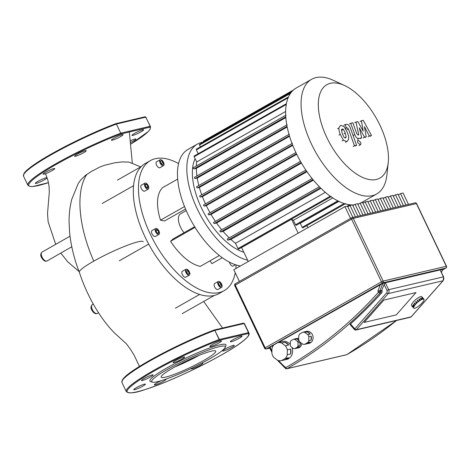 <?xml version="1.0" encoding="UTF-8"?>
<svg xmlns="http://www.w3.org/2000/svg" width="470" height="470" viewBox="0 0 470 470"><rect width="100%" height="100%" fill="white"/><g stroke="black" fill="none" stroke-linecap="round" stroke-linejoin="round"><path stroke-width="0.7" d="M174.952 366.864A30.209 3.76 154.5 0 0 199.116 355.344M165.61 377.122A30.209 3.76 154.5 0 0 197.042 364.091A30.209 3.76 154.5 0 0 215.754 351.143A30.209 3.76 154.5 0 0 211.359 351.172A30.209 3.76 154.5 0 0 179.922 364.203A30.209 3.76 154.5 0 0 161.216 377.152A30.209 3.76 154.5 0 0 165.61 377.122M225.271 347.306L225.917 345.526A42.136 5.246 154.5 0 0 219.807 344.827A42.136 5.246 154.5 0 0 173.712 364.185A42.136 5.246 154.5 0 0 150.453 381.522L152.245 382.139A40.778 5.076 154.5 0 0 157.609 381.663A40.778 5.076 154.5 0 0 197.817 365.214A40.778 5.076 154.5 0 0 225.271 347.306A40.778 5.076 154.5 0 0 219.361 346.631A40.778 5.076 154.5 0 0 174.752 365.36A40.778 5.076 154.5 0 0 152.245 382.139M218.85 343.012A6.457 0.805 154.5 0 0 221.488 340.985A6.457 0.805 154.5 0 0 212.469 344.51A6.457 0.805 154.5 0 0 209.832 346.543A6.457 0.805 154.5 0 0 218.85 343.012M184.551 357.323A6.457 0.805 154.5 0 0 184.663 357.036A6.457 0.805 154.5 0 0 179.27 358.728A6.457 0.805 154.5 0 0 173.125 362.305A6.457 0.805 154.5 0 0 173.013 362.593A6.457 0.805 154.5 0 0 178.406 360.901A6.457 0.805 154.5 0 0 184.551 357.323M152.215 374.919A6.457 0.805 154.5 0 0 145.5 377.704A6.457 0.805 154.5 0 0 141.499 380.471A6.457 0.805 154.5 0 0 142.439 380.465A6.457 0.805 154.5 0 0 149.155 377.68A6.457 0.805 154.5 0 0 153.155 374.913A6.457 0.805 154.5 0 0 152.215 374.919M140.788 385.488A6.457 0.805 154.5 0 0 133.756 389.701A6.457 0.805 154.5 0 0 138.386 388.349A6.457 0.805 154.5 0 0 145.412 384.143A6.457 0.805 154.5 0 0 140.788 385.488M161.492 380.6A6.457 0.805 154.5 0 0 156.957 382.844A6.457 0.805 154.5 0 0 154.319 384.877A6.457 0.805 154.5 0 0 163.337 381.346A6.457 0.805 154.5 0 0 165.975 379.319A6.457 0.805 154.5 0 0 165.699 379.225M191.413 368.374A6.457 0.805 154.5 0 0 191.255 368.539A6.457 0.805 154.5 0 0 191.143 368.827A6.457 0.805 154.5 0 0 196.536 367.135A6.457 0.805 154.5 0 0 202.682 363.557A6.457 0.805 154.5 0 0 202.799 363.269A6.457 0.805 154.5 0 0 201.266 363.433M223.591 350.943A6.457 0.805 154.5 0 0 230.306 348.158A6.457 0.805 154.5 0 0 234.307 345.391A6.457 0.805 154.5 0 0 233.367 345.397A6.457 0.805 154.5 0 0 226.652 348.182A6.457 0.805 154.5 0 0 222.651 350.949A6.457 0.805 154.5 0 0 223.591 350.943M235.018 340.374A6.457 0.805 154.5 0 0 242.05 336.162A6.457 0.805 154.5 0 0 237.421 337.507A6.457 0.805 154.5 0 0 230.394 341.719A6.457 0.805 154.5 0 0 235.018 340.374M243.572 323.119A0.681 0.676 126.7 0 1 244.23 323.495L248.583 332.625A0.681 0.676 126.7 0 1 248.266 333.53L219.143 340.362A0.681 0.382 -110.6 0 0 219.167 339.522L214.814 330.392A0.681 0.382 -110.6 0 0 214.261 329.987A0.681 0.382 -110.6 0 0 214.208 330.016A67.286 8.378 154.5 0 0 122.153 380.794M243.331 323.184A0.681 0.588 76.8 0 1 243.466 323.131L244.6 323.93A67.962 8.46 154.5 0 0 244.23 323.495L215.013 330.334A0.681 0.588 -103.2 0 0 214.285 329.981M345.456 137.986L344.21 137.522L342.342 133.821L341.443 129.855L342.189 128.921L343.417 129.391L345.297 133.127L346.184 137.064L345.703 137.892M347.418 132.628C348.458 135.337 348.875 137.452 348.664 138.979L347.353 141.294L346.737 141.535L343.394 140.213L340.221 134.314C339.17 131.582 338.753 129.456 338.964 127.94L340.286 125.619L340.909 125.378L344.234 126.7L347.418 132.628M342.089 140.953L343.394 140.213M350.438 128.239L356.595 145.306L354.474 145.8L348.405 128.98L347.142 127.728L346.325 127.922L345.127 124.585L346.331 124.303C348.17 124.286 349.539 125.602 350.438 128.239M355.291 146.047L356.595 145.306M353.17 146.54L354.474 145.8M345.526 128.375L346.325 127.922M343.823 125.326L345.127 124.585M357.911 142.768C357.312 141.329 357.365 140.454 358.087 140.136L360.484 142.163C361.089 143.603 361.031 144.484 360.314 144.801L357.911 142.768M360.484 144.731L359.01 145.536M363.21 131.095L361.412 120.767L363.263 120.332L371.512 135.525L369.32 136.042L364.432 126.6L366.224 136.764L364.567 137.158L359.297 127.805L361.718 137.822L358.91 138.491C357.082 138.521 355.708 137.216 354.803 134.573L350.702 123.263L352.823 122.77L356.824 133.821L358.093 135.06L358.751 134.908L356.002 122.035L357.858 121.601L363.21 131.095M360.108 121.501L361.412 120.767M370.207 136.265L371.512 135.525M368.022 136.776L369.32 136.042M364.92 137.504L366.224 136.764M363.263 137.892L364.567 137.158M360.414 138.562L361.718 137.822M349.404 124.004L350.702 123.263M354.703 122.77L356.002 122.035M280.672 341.978A9.177 7.908 76.8 0 1 280.866 341.931A9.177 7.908 76.8 0 1 281.06 341.89L277.705 342.677A9.177 7.908 76.8 0 1 281.659 343.018L285.02 342.231A9.177 7.908 76.8 0 1 288.721 345.004L285.361 345.797A9.177 7.908 76.8 0 1 287.305 349.868L290.666 349.081A9.177 7.908 76.8 0 1 290.619 353.981L287.264 354.768A9.177 7.908 76.8 0 1 285.249 358.498L288.609 357.711A9.177 7.908 76.8 0 1 286.882 359.08A9.177 7.908 76.8 0 1 285.055 359.797A9.177 7.908 76.8 0 1 284.861 359.838L281.507 360.625L285.249 358.498M280.866 341.931L282.546 341.537A9.177 7.908 76.8 0 1 290.301 344.487M291.958 347.401A9.177 7.908 76.8 0 1 288.562 358.686A9.177 7.908 76.8 0 1 286.735 359.403L285.055 359.797M294.561 339.017A4.759 4.101 76.8 0 1 295.078 338.852A4.759 4.101 76.8 0 1 295.612 338.77L293.597 339.24A4.759 4.101 76.8 0 1 294.778 339.346L296.793 338.87A4.759 4.101 76.8 0 1 298.797 340.051M299.149 340.92L297.422 341.326A4.759 4.101 76.8 0 1 298.004 342.542L299.972 342.084M300.036 342.131A4.759 4.101 76.8 0 1 299.989 345.568L297.974 346.043A4.759 4.101 76.8 0 1 297.375 347.154L299.39 346.684A4.759 4.101 76.8 0 1 298.197 347.747A4.759 4.101 76.8 0 1 297.252 348.117A4.759 4.101 76.8 0 1 296.711 348.2L294.696 348.67L297.375 347.154M295.078 338.852L296.423 338.535A4.759 4.101 76.8 0 1 298.738 338.764M301.64 343.329A4.759 4.101 76.8 0 1 299.537 347.43A4.759 4.101 76.8 0 1 298.591 347.8L297.252 348.117M304.284 331.896A6.116 5.27 76.8 0 1 304.724 331.767A6.116 5.27 76.8 0 1 305.177 331.685L302.827 332.237A6.116 5.27 76.8 0 1 304.819 332.413L307.169 331.861A6.116 5.27 76.8 0 1 310.182 334.117L307.827 334.669A6.116 5.27 76.8 0 1 308.808 336.72L311.158 336.173A6.116 5.27 76.8 0 1 311.122 340.151L308.772 340.703A6.116 5.27 76.8 0 1 307.762 342.583L310.112 342.037A6.116 5.27 76.8 0 1 308.731 343.2A6.116 5.27 76.8 0 1 307.515 343.682A6.116 5.27 76.8 0 1 307.063 343.764L304.713 344.31L307.762 342.583M304.724 331.767L306.405 331.373A6.116 5.27 76.8 0 1 312.72 335.398A6.116 5.27 76.8 0 1 310.412 342.806A6.116 5.27 76.8 0 1 309.195 343.288L307.515 343.682M310.112 342.037L307.063 343.764M302.827 332.237L299.778 333.964A6.116 5.27 76.8 0 0 298.767 335.844L298.732 339.828A6.116 5.27 76.8 0 0 299.713 341.884L302.721 344.14A6.116 5.27 76.8 0 0 304.713 344.31M307.169 331.861L310.182 334.117M307.827 334.669L304.819 332.413M311.158 336.173L311.122 340.151M308.772 340.703L308.808 336.72M300.019 342.113L299.989 345.568M297.974 346.043L298.004 342.542M293.597 339.24L290.924 340.762A4.759 4.101 76.8 0 0 290.325 341.872L290.296 345.374A4.759 4.101 76.8 0 0 290.871 346.59L293.515 348.57A4.759 4.101 76.8 0 0 294.696 348.67M299.39 346.684L296.711 348.2M296.793 338.87L298.961 340.491M297.422 341.326L294.778 339.346M290.666 349.081L290.619 353.981M287.264 354.768L287.305 349.868M285.02 342.231L288.721 345.004M285.361 345.797L281.659 343.018M288.609 357.711L284.861 359.838M277.705 342.677L273.957 344.798A9.177 7.908 76.8 0 0 271.942 348.529L271.901 353.428A9.177 7.908 76.8 0 0 273.846 357.505L277.547 360.279A9.177 7.908 76.8 0 0 281.507 360.625M415.974 292.563L396.269 314.888L364.127 322.432L383.831 300.101L415.974 292.563L396.269 314.888L364.127 322.432L383.831 300.101L415.974 292.563M408.489 204.391L403.066 193.029L400.54 193.622L405.963 204.985M398.331 194.874L400.54 193.622M403.436 205.578L398.014 194.216L395.487 194.809L400.91 206.171M393.278 196.061L395.487 194.809M398.384 206.765L392.961 195.397L390.435 195.99L395.858 207.358M388.226 197.247L390.435 195.99M393.331 207.952L387.909 196.583L385.382 197.177L390.805 208.539M383.173 198.434L385.382 197.177M388.279 209.132L382.856 197.77L380.33 198.363L385.747 209.726M378.115 199.615L380.33 198.363M383.22 210.319L377.804 198.957L375.277 199.55L380.694 210.912M373.062 200.802L375.277 199.55M378.168 211.506L372.751 200.138L370.219 200.731L375.642 212.099M368.01 201.988L370.219 200.731M373.115 212.693L367.693 201.325L365.166 201.918L370.589 213.28M362.957 203.175L365.166 201.918M368.063 213.874L362.64 202.511L360.114 203.105L365.537 214.467M357.905 204.356L360.114 203.105M363.01 215.06L357.588 203.698L355.062 204.291L360.484 215.654M352.853 205.543L355.062 204.291M357.958 216.247L352.535 204.879L350.009 205.472L355.432 216.84M347.8 206.73L350.009 205.472M352.905 217.434L347.483 206.066L344.957 206.659L233.796 269.721L239.389 281.442M350.544 218.38L344.957 206.659M271.913 352.288L269.439 347.606L273.722 345.062M278.093 342.583L382.856 283.375L442.628 269.351L441.524 272.483M380.465 284.503L377.892 290.989L379.883 290.86L382.856 283.375M411.338 316.615A1.357 0.588 -138.6 0 1 411.268 316.786L443.134 280.678L443.598 276.83L388.661 289.673L385.371 282.781L384.108 284.438L381.734 290.425L382.028 291.048A1.357 1.169 76.8 0 1 381.852 292.622A463.279 399.177 -103.2 0 1 350.52 323.912L354.838 328.882A1.357 0.358 139 0 0 354.486 329.617A1.357 1.357 0 0 0 355.819 330.046A1.357 1.169 -103.2 0 0 356.366 329.711A1.357 0.588 -138.6 0 1 354.838 328.882L386.704 292.775A1.357 0.588 41.4 0 0 388.232 293.603A3.396 2.926 -103.2 0 0 388.661 289.673L386.957 290.413A2.039 1.757 76.8 0 1 386.704 292.775M443.134 280.678A1.357 0.588 -138.6 0 1 442.975 280.766A3.396 2.926 76.8 0 0 443.398 276.83L440.114 269.945L443.598 276.83M350.608 324.441C349.809 324.705 349.915 324.423 350.92 323.589M381.734 290.425L379.883 290.86L380.183 291.482L378.479 292.223A1.357 0.593 41.8 0 0 380.007 293.057A1.357 1.169 -103.2 0 0 380.183 291.482L382.028 291.048M415.674 304.196L415.269 304.654L414.193 303.42A6.797 1.798 -41 0 1 414.393 303.191A6.797 1.798 -41 0 1 414.599 302.956L415.674 304.196A6.797 1.798 -41 0 1 416.643 303.197L415.568 301.963A6.797 1.798 -41 0 1 416.056 301.499L417.131 302.739A6.797 1.798 -41 0 1 418.23 301.787L417.154 300.553A6.797 1.798 -41 0 1 417.677 300.13L418.752 301.37A6.797 1.798 -41 0 1 419.875 300.559L418.799 299.32A6.797 1.798 -41 0 1 419.311 298.985L420.386 300.224A6.797 1.798 -41 0 1 421.414 299.625L420.345 298.391A6.797 1.798 -41 0 1 420.785 298.174L421.86 299.408A6.797 1.798 -41 0 1 422.706 299.09L421.631 297.851A6.797 1.798 -41 0 1 421.966 297.774L423.041 299.014A6.797 1.798 -41 0 1 423.617 298.996L422.542 297.763A6.797 1.798 -41 0 1 422.736 297.827L423.811 299.067A6.797 1.798 -41 0 1 423.958 299.179A6.797 1.798 -41 0 1 424.058 299.361L424.087 299.566A6.797 1.798 -41 0 1 423.981 300.142L423.852 300.471A6.797 1.798 -41 0 1 423.405 301.264L423.123 301.681A6.797 1.798 -41 0 1 422.383 302.621L421.978 303.079A6.797 1.798 -41 0 1 421.008 304.078L420.521 304.537A6.797 1.798 -41 0 1 419.422 305.488L419.363 305.424M419.422 305.488L418.893 305.905A6.797 1.798 -41 0 1 417.777 306.722L417.266 307.057A6.797 1.798 -41 0 1 416.232 307.65L415.791 307.868A6.797 1.798 -41 0 1 414.945 308.185L414.611 308.267A6.797 1.798 -41 0 1 414.035 308.279L413.841 308.208A6.797 1.798 -41 0 1 413.694 308.097L411.544 305.623A6.797 1.798 -41 0 1 413.318 301.952A6.797 1.798 -41 0 1 421.807 296.705L423.958 299.179M423.811 299.067L423.376 299.226L423.617 298.996M412.589 305.899A6.797 1.798 -41 0 1 412.725 305.571L414.047 306.646L413.665 307.133L412.589 305.899L412.848 305.717M413.917 306.969L412.842 305.735M413.171 304.772A6.797 1.798 -41 0 1 413.447 304.36L414.74 305.494L414.24 306.011L413.171 304.772L413.529 304.454M414.458 305.905L413.383 304.666M415.433 304.619L414.358 303.379L414.663 303.032M417.131 302.739L416.643 303.197M416.737 303.232L415.662 301.998L416.115 301.57M418.752 301.37L418.23 301.787M417.213 300.618L417.677 300.13M418.77 301.47L417.695 300.236M420.386 300.224L419.875 300.559M418.864 299.396L419.311 298.985M420.321 300.383L419.246 299.143M421.86 299.408L421.414 299.625M420.421 298.485L420.785 298.174M421.725 299.613L420.65 298.374M413.559 307.709A6.797 1.798 -41 0 1 413.665 307.133M413.8 306.81A6.797 1.798 -41 0 1 414.24 306.011M414.522 305.6A6.797 1.798 -41 0 1 415.269 304.654M423.041 299.014L422.706 299.09M422.841 299.237L421.966 297.774M344.528 85.493A53.692 26.42 -119.6 0 1 379.93 125.161A53.692 26.42 -119.6 0 1 388.244 162.544A53.692 26.42 -119.6 0 1 363.745 177.918A53.692 26.42 -119.6 0 1 326.867 137.61A53.692 26.42 -119.6 0 1 344.528 85.493L333.248 80.294A65.923 32.436 60.4 0 0 311.604 79.301L296.171 88.06A65.923 32.436 60.4 0 0 296.124 153.038A65.923 32.436 60.4 0 0 352.324 204.932M311.604 79.301A65.923 32.436 60.4 0 0 311.563 144.284A65.923 32.436 60.4 0 0 376.664 193.981A65.923 32.436 60.4 0 0 386.916 174.899L388.244 162.544M205.472 203.857A60.83 29.927 -119.6 0 1 202.4 196.625L292.763 145.359M201.718 194.797A60.83 29.927 -119.6 0 1 199.345 187.442L289.555 136.259M198.822 185.509A60.83 29.927 -119.6 0 1 197.236 178.036L287.193 126.994M196.924 175.956A60.83 29.927 -119.6 0 1 196.337 168.342L285.842 117.565M196.36 166.004A60.83 29.927 -119.6 0 1 196.672 161.956L285.648 111.478M195.121 158.707A57.428 28.259 60.4 0 0 201.513 208.11A57.428 28.259 60.4 0 0 243.854 252.255M332.778 197.946L293.386 220.295A60.83 29.927 60.4 0 1 291.535 219.237L241.615 247.555A60.83 29.927 -119.6 0 1 241.492 247.479M325.334 192.347L235.482 243.319A60.83 29.927 -119.6 0 1 230.899 239.442L320.957 188.353M229.225 237.873A60.83 29.927 -119.6 0 1 223.097 231.375L313.39 180.145M221.734 229.765A60.83 29.927 -119.6 0 1 216.564 223.003L306.975 171.714M215.419 221.352A60.83 29.927 -119.6 0 1 211.007 214.408L301.458 163.09M210.025 212.71A60.83 29.927 -119.6 0 1 206.301 205.607L296.735 154.307M241.615 247.555L248.272 261.508M291.535 219.237L298.192 233.191M306.845 225.612L307.85 227.709M299.954 223.18A60.83 29.927 60.4 0 0 300.277 223.279L302.216 227.345A0.681 0.335 60.4 0 0 302.886 227.856L345.597 203.628M293.386 220.295L295.53 224.789A0.681 0.335 60.4 0 0 296.206 225.306L338.917 201.072M338.846 201.401L300.277 223.279M293.462 89.987L203.422 141.071A0.681 0.335 60.4 0 0 203.416 141.74L203.557 142.04M291.312 92.255L199.509 144.331A0.681 0.335 60.4 0 0 199.509 145.001L200.414 146.899M288.515 96.92L196.366 149.196A0.681 0.335 60.4 0 0 196.366 149.865L198.217 153.737M286.43 103.694L194.169 156.034A0.681 0.335 60.4 0 0 194.169 156.704L196.672 161.956M196.337 168.342L194.022 168.889A0.681 0.335 -119.6 0 1 193.417 168.401A0.681 0.335 -119.6 0 1 193.393 167.684A0.681 0.335 -119.6 0 1 193.44 167.667L285.701 115.326M197.236 178.036L195.132 178.53A0.681 0.335 -119.6 0 1 194.527 178.042A0.681 0.335 -119.6 0 1 194.504 177.325A0.681 0.335 -119.6 0 1 194.551 177.308L286.812 124.967M199.345 187.442L197.329 187.912A0.681 0.335 -119.6 0 1 196.73 187.424A0.681 0.335 -119.6 0 1 196.707 186.713A0.681 0.335 -119.6 0 1 196.754 186.696L288.997 134.361M202.4 196.625L200.414 197.089A0.681 0.335 -119.6 0 1 199.809 196.601A0.681 0.335 -119.6 0 1 199.791 195.89A0.681 0.335 -119.6 0 1 199.832 195.873L292.058 143.55M295.894 152.562L203.704 204.867A0.681 0.335 60.4 0 0 203.657 204.885A0.681 0.335 60.4 0 0 203.68 205.596A0.681 0.335 60.4 0 0 204.286 206.083L206.301 205.607M300.483 161.404L208.328 213.68A0.681 0.335 60.4 0 0 208.286 213.697A0.681 0.335 60.4 0 0 208.304 214.414A0.681 0.335 60.4 0 0 208.909 214.896L211.007 214.408M213.697 222.328L305.841 170.058L213.738 222.31A0.681 0.335 60.4 0 0 213.697 222.328A0.681 0.335 60.4 0 0 213.715 223.044A0.681 0.335 60.4 0 0 214.32 223.532L216.564 223.003M312.068 178.524L220.03 230.735A0.681 0.335 60.4 0 0 219.989 230.752A0.681 0.335 60.4 0 0 220.007 231.469A0.681 0.335 60.4 0 0 220.612 231.957L223.097 231.375M319.353 186.749L227.421 238.907A0.681 0.335 60.4 0 0 227.374 238.925A0.681 0.335 60.4 0 0 227.398 239.635A0.681 0.335 60.4 0 0 227.997 240.123L230.899 239.442M331.291 196.536L238.66 249.088A0.681 0.335 -119.6 0 1 237.984 248.571L235.482 243.319M352.559 204.932A65.923 32.436 60.4 0 0 354.033 204.873M357.823 204.186A65.923 32.436 60.4 0 0 358.751 203.88M360.901 202.917A65.923 32.436 60.4 0 0 361.224 202.74L376.664 193.981M203.451 142.099A65.923 32.436 60.4 0 0 197.359 144.114L187.994 149.431A65.923 32.436 60.4 0 0 180.727 195.391A65.923 32.436 60.4 0 0 217.404 253.917A65.923 32.436 60.4 0 0 240.399 265.973M197.359 144.114A65.923 32.436 60.4 0 0 190.091 190.08A65.923 32.436 60.4 0 0 226.769 248.607A65.923 32.436 60.4 0 0 247.667 260.239M187.501 274.621A3.396 1.674 -119.6 0 1 185.609 271.607A3.396 1.674 -119.6 0 1 185.985 269.24A3.396 1.674 -119.6 0 1 187.824 269.762A3.396 1.674 -119.6 0 1 189.716 272.776A3.396 1.674 -119.6 0 1 189.339 275.15A3.396 1.674 -119.6 0 1 187.501 274.621M189.339 275.15L185.738 277.194A3.396 1.674 -119.6 0 1 183.899 276.666A3.396 1.674 -119.6 0 1 182.008 273.652A3.396 1.674 -119.6 0 1 182.383 271.278L185.985 269.24M219.749 286.882A3.396 1.674 -119.6 0 1 217.863 283.862A3.396 1.674 -119.6 0 1 218.233 281.495A3.396 1.674 -119.6 0 1 220.072 282.018A3.396 1.674 -119.6 0 1 221.963 285.037A3.396 1.674 -119.6 0 1 221.587 287.405A3.396 1.674 -119.6 0 1 219.749 286.882M221.587 287.405L217.986 289.45A3.396 1.674 -119.6 0 1 216.147 288.927A3.396 1.674 -119.6 0 1 214.261 285.907A3.396 1.674 -119.6 0 1 214.631 283.539L218.233 281.495M235.517 264.751L233.232 266.049A3.396 1.674 -119.6 0 1 231.393 265.526A3.396 1.674 -119.6 0 1 229.413 262.137M161.692 165.152A3.396 1.674 -119.6 0 1 159.8 162.132A3.396 1.674 -119.6 0 1 160.17 159.765A3.396 1.674 -119.6 0 1 162.009 160.288A3.396 1.674 -119.6 0 1 163.901 163.307A3.396 1.674 -119.6 0 1 163.525 165.675A3.396 1.674 -119.6 0 1 161.692 165.152M163.525 165.675L159.923 167.72A3.396 1.674 -119.6 0 1 158.084 167.191A3.396 1.674 -119.6 0 1 156.199 164.177A3.396 1.674 -119.6 0 1 156.569 161.809L160.17 159.765M146.446 188.546A3.396 1.674 -119.6 0 1 144.554 185.533A3.396 1.674 -119.6 0 1 144.93 183.159A3.396 1.674 -119.6 0 1 146.769 183.688A3.396 1.674 -119.6 0 1 148.655 186.702A3.396 1.674 -119.6 0 1 148.285 189.069A3.396 1.674 -119.6 0 1 146.446 188.546M148.285 189.069L144.684 191.114A3.396 1.674 -119.6 0 1 142.845 190.591A3.396 1.674 -119.6 0 1 140.953 187.571A3.396 1.674 -119.6 0 1 141.329 185.204L144.93 183.159M157.139 233.89A3.396 1.674 -119.6 0 1 155.247 230.876A3.396 1.674 -119.6 0 1 155.623 228.508A3.396 1.674 -119.6 0 1 157.462 229.031A3.396 1.674 -119.6 0 1 159.348 232.045A3.396 1.674 -119.6 0 1 158.978 234.418A3.396 1.674 -119.6 0 1 157.139 233.89M158.978 234.418L155.37 236.463A3.396 1.674 -119.6 0 1 153.537 235.934A3.396 1.674 -119.6 0 1 151.645 232.92A3.396 1.674 -119.6 0 1 152.022 230.547L155.623 228.508M184.058 232.715A13.595 6.686 -119.6 0 1 180.574 213.803L186.208 210.607M150.388 160.605L145.242 163.525A74.759 36.783 60.4 0 0 133.433 187.33A74.759 36.783 60.4 0 0 145.189 237.215A74.759 36.783 60.4 0 0 178.594 282.018A74.759 36.783 60.4 0 0 214.067 295.501A74.759 36.783 60.4 0 0 219.02 293.574L224.167 290.654A74.759 36.783 -119.6 0 1 183.741 279.098A74.759 36.783 -119.6 0 1 142.151 212.728A74.759 36.783 -119.6 0 1 150.388 160.605A74.759 36.783 -119.6 0 1 178.576 163.578M236.075 264.933A74.759 36.783 -119.6 0 1 235.84 268.564M235.241 272.753A74.759 36.783 -119.6 0 1 224.167 290.654M148.708 244.118L119.298 260.797M157.803 230.171L158.807 232.28L158.302 233.572L156.792 232.75L155.787 230.641L156.293 229.354L157.803 230.171L156.04 231.17M157.397 233.079L158.807 232.28M147.991 186.396L147.88 188.082L146.493 187.8L145.224 185.832L145.336 184.152L146.716 184.434L147.991 186.396L146.235 187.395M145.259 185.256L146.716 184.434M163.302 164.406L162.138 164.682L160.687 162.99L160.399 161.028L161.562 160.758L163.014 162.444L163.302 164.406M160.452 161.386L161.562 160.758M161.134 163.513L163.014 162.444M218.462 282.758L219.625 282.488L221.076 284.18L221.364 286.142L220.201 286.412L218.75 284.72L218.462 282.758M218.515 283.116L219.625 282.488M219.196 285.243L221.076 284.18M186.802 273L186.132 270.896L186.995 270.086L188.529 271.384L189.199 273.493L188.335 274.298L186.802 273M186.625 272.459L188.529 271.384M188.106 274.11L189.199 273.493M177.684 179.088L162.667 187.606A45.537 22.407 60.4 0 0 160.511 220.172L164.506 220.988L185.538 209.05M194.633 226.71L173.072 238.942L170.581 241.28A45.537 22.407 60.4 0 0 200.243 266.384L219.373 255.533M210.055 260.815L211.888 263.652L222.304 257.742M175.345 308.232L199.615 294.461M184.516 206.553L160.511 220.172M195.056 227.392L170.581 241.28M120.432 136.682A6.457 0.805 -25.5 0 1 111.413 140.207A6.457 0.805 -25.5 0 1 114.051 138.18A6.457 0.805 -25.5 0 1 123.07 134.649A6.457 0.805 -25.5 0 1 120.432 136.682M86.133 150.988A6.457 0.805 -25.5 0 1 79.988 154.571A6.457 0.805 -25.5 0 1 74.595 156.257A6.457 0.805 -25.5 0 1 74.707 155.97A6.457 0.805 -25.5 0 1 80.852 152.392A6.457 0.805 -25.5 0 1 86.251 150.7A6.457 0.805 -25.5 0 1 86.133 150.988M53.803 168.583A6.457 0.805 -25.5 0 1 54.737 168.577A6.457 0.805 -25.5 0 1 50.742 171.344A6.457 0.805 -25.5 0 1 44.021 174.129A6.457 0.805 -25.5 0 1 43.081 174.135A6.457 0.805 -25.5 0 1 47.082 171.368A6.457 0.805 -25.5 0 1 53.803 168.583M42.371 179.152A6.457 0.805 -25.5 0 1 47 177.807A6.457 0.805 -25.5 0 1 39.968 182.019A6.457 0.805 -25.5 0 1 35.344 183.365A6.457 0.805 -25.5 0 1 42.371 179.152M130.155 140.906A6.457 0.805 -25.5 0 1 134.955 139.061A6.457 0.805 -25.5 0 1 135.889 139.055A6.457 0.805 -25.5 0 1 130.349 142.592M136.606 134.038A6.457 0.805 -25.5 0 1 131.976 135.389A6.457 0.805 -25.5 0 1 139.008 131.177A6.457 0.805 -25.5 0 1 143.632 129.826A6.457 0.805 -25.5 0 1 136.606 134.038M23.735 174.458A67.286 8.378 154.5 0 1 115.79 123.681A0.681 0.382 69.4 0 1 115.843 123.651A0.681 0.382 69.4 0 1 116.401 124.062L120.755 133.192A0.681 0.382 69.4 0 1 120.725 134.026L149.848 127.2A0.681 0.676 -53.3 0 0 150.171 126.295L145.817 117.165A0.681 0.676 -53.3 0 0 145.612 116.913L145.612 116.913A0.681 0.676 -53.3 0 0 145.154 116.783M71.781 246.768L47.1 260.938A5.099 2.509 -119.6 0 1 42.065 257.09A5.099 2.509 -119.6 0 1 42.071 252.067C40.52 253.542 40.338 255.363 41.513 257.519C43.393 260.65 45.255 261.79 47.1 260.938M42.071 252.067L70.024 236.21M143.238 241.697A35.426 4.412 154.5 0 0 93.794 261.12A35.426 4.412 154.5 0 0 89.694 263.523A35.426 4.412 154.5 0 0 79.301 272.195A35.426 4.412 154.5 0 0 79.307 272.224C74.184 258.941 70.947 245.71 69.613 232.538L69.072 221.722C69.037 213.885 69.942 206.395 71.798 199.262L78.214 183.576M128.909 162.079L121.83 161.927L114.421 162.867L104.258 165.37L99.728 167.085L91.204 171.556L85.469 175.363L80.728 179.957L78.284 183.464M121.918 382.451L122.359 379.854L124.186 377.639C133.415 367.517 181.72 342.013 214.261 329.987L243.466 323.131A0.681 0.588 76.8 0 1 244.136 323.501L248.489 332.631A0.681 0.588 76.8 0 1 248.266 333.53A67.286 8.378 154.5 0 1 182.037 374.896A67.286 8.378 154.5 0 1 130.114 387.074A67.286 8.378 154.5 0 1 219.143 340.362A0.681 0.588 -103.2 0 0 219.367 339.463L219.167 339.522A67.962 8.46 154.5 0 0 155.734 369.238A67.962 8.46 154.5 0 0 126.271 391.581C128.939 393.772 135.154 393.114 144.93 389.606C173.553 380.912 230.47 352.494 244.547 339.845C248.301 336.649 249.77 334.393 248.953 333.06A67.962 8.46 154.5 0 0 248.583 332.625L219.367 339.463L214.814 330.392A67.962 8.46 154.5 0 0 151.381 360.108A67.962 8.46 154.5 0 0 121.918 382.451L126.271 391.581M342.113 130.131L343.417 129.391M343.993 133.868L345.297 133.127M344.88 137.798L346.184 137.064M345.432 142.275L346.737 141.535M338.923 135.054L340.221 134.314M337.666 128.674L338.964 127.94M347.101 129.714L348.405 128.98M345.838 128.469L347.142 127.728M357.611 139.232L358.91 138.491M353.499 135.313L354.803 134.573M410.827 317.103A1.357 1.169 76.8 0 1 410.557 317.209A1.357 1.357 0 0 0 411.268 316.786A1.357 0.588 -138.6 0 1 411.109 316.874A1.357 1.169 76.8 0 1 410.827 317.103M396.504 320.505A463.279 399.177 76.8 0 1 346.795 354.656A1.357 1.169 76.8 0 1 346.525 354.762A1.357 1.357 0 0 0 346.884 354.621A1.357 0.67 -119.7 0 1 346.795 354.656L287.017 368.674A1.357 0.67 -119.7 0 1 285.766 367.616A1.357 0.458 129.5 0 0 285.572 368.509A1.357 1.357 0 0 0 286.747 368.786A1.357 1.169 -103.2 0 0 287.017 368.674A463.279 399.177 -103.2 0 0 380.007 293.057L381.852 292.622M285.789 368.539A1.357 1.169 -103.2 0 0 286.747 368.786L346.525 354.762M266.143 348.981A1.357 1.169 -103.2 0 0 266.414 348.875A1.357 0.67 -119.6 0 1 265.162 347.812L264.604 348.241A1.357 1.357 0 0 0 266.143 348.981L269.698 348.147M269.68 348.106L266.414 348.875L382.721 282.893A1.357 1.169 -103.2 0 0 383.168 281.089L381.464 281.83A1.357 0.67 60.4 0 0 382.721 282.893L445.854 268.082L442.517 269.98L445.942 268.047A1.357 1.357 0 0 0 446.5 266.279L446.3 266.284A1.357 1.169 76.8 0 1 445.854 268.082A1.357 0.67 60.4 0 0 445.942 268.047A1.357 0.67 60.4 0 0 446.077 267.918M415.063 202.852A1.357 1.169 76.8 0 1 416.402 203.592L416.596 203.592A1.357 1.357 0 0 0 415.063 202.852L351.924 217.663A1.357 1.357 0 0 0 351.566 217.804A1.357 0.67 60.4 0 0 351.566 219.143L353.264 218.397A1.357 1.169 -103.2 0 0 351.654 217.769A1.357 0.67 60.4 0 0 351.566 217.804L235.258 283.78A1.357 1.357 0 0 0 234.706 285.549L235.258 285.125A1.357 0.67 -119.6 0 1 235.258 283.78A1.357 0.67 -119.6 0 1 235.353 283.745L351.49 217.863M383.168 281.089L353.264 218.397L416.402 203.592L446.3 266.284L383.168 281.089M351.566 219.143L381.464 281.83L265.162 347.812L235.258 285.125L351.566 219.143M346.966 354.556A1.357 0.67 -119.7 0 1 346.884 354.621L396.58 320.487M442.628 269.351L441.447 272.33M377.892 290.989L378.479 292.223A461.922 398.008 76.8 0 1 285.766 367.616A56.412 48.604 76.8 0 1 278.663 360.607M271.924 350.902A56.412 48.604 76.8 0 1 269.992 347.177M384.108 284.438L386.957 290.413M356.366 329.711L388.232 293.603L442.975 280.766L411.109 316.874L356.366 329.711M344.175 203.539L302.216 227.345M349.633 204.755L347.218 206.13M353.828 204.885L352.811 205.461M291.911 91.538L203.416 141.74M290.466 93.407L199.509 145.001M288.139 97.801L196.366 149.865M286.295 104.44L194.169 156.704M285.789 116.824L194.022 168.889M337.742 200.849L295.53 224.789M330.263 196.225L237.984 248.571M296.476 153.778L204.286 206.083M301.153 162.567L208.909 214.896M306.605 171.18L214.32 223.532M312.926 179.587L220.612 231.957M320.334 187.742L227.997 240.123M287.07 126.365L195.132 178.53M289.385 135.689L197.329 187.912M292.551 144.819L200.414 197.089M144.913 116.848A0.681 0.588 -103.2 0 1 145.048 116.795L115.925 123.628A0.681 0.681 0 0 0 115.843 123.651A0.681 0.588 76.8 0 1 116.595 123.998L145.718 117.165A0.681 0.588 -103.2 0 0 145.048 116.795A0.681 0.681 0 0 1 145.612 116.913L150.541 126.73L150.077 129.35L148.297 131.518L130.537 144.237A67.286 8.378 154.5 0 0 149.848 127.2A0.681 0.588 -103.2 0 0 150.077 126.295L120.954 133.127A0.681 0.588 76.8 0 1 120.725 134.026A67.286 8.378 154.5 0 0 40.661 173.918A67.286 8.378 154.5 0 0 48.504 182.618L32.953 186.52L30.192 186.537L27.853 185.245A67.962 8.46 154.5 0 1 57.317 162.902A67.962 8.46 154.5 0 1 120.755 133.192L116.401 124.062A67.962 8.46 154.5 0 0 52.963 153.772A67.962 8.46 154.5 0 0 23.5 176.115L27.853 185.245M146.188 117.6A67.962 8.46 154.5 0 0 145.817 117.165L150.171 126.295A67.962 8.46 154.5 0 1 150.541 126.73M92.314 309.595A5.099 2.509 -119.6 0 1 92.32 304.572C90.769 306.046 90.587 307.868 91.762 310.024C93.642 313.155 95.504 314.295 97.349 313.443A5.099 2.509 -119.6 0 1 92.314 309.595M86.997 174.247C75.77 190.356 77.826 225.089 93.794 261.12M244.6 323.93L248.953 333.06M446.5 266.279L416.596 203.592M264.604 348.241L234.706 285.549M277.241 360.049L285.572 368.509M410.557 317.209L355.819 330.046M354.486 329.617L350.079 324.547M347.782 206.7L350.99 204.885M358.181 204.074L357.858 204.256M199.791 195.89L292.422 143.338M194.504 177.325L287.135 124.773M196.707 186.713L289.338 134.162M193.393 167.684L286.03 115.132M300.477 161.398L208.286 213.697M312.062 178.518L219.989 230.752M319.347 186.749L227.374 238.925M295.894 152.556L203.657 204.885M102.184 203.504L133.562 185.703M117.43 180.104L141.223 166.609M182.201 313.66L214.314 295.442M115.843 123.651C90.616 133.051 54.579 150.923 36.642 162.943C29.839 167.438 25.615 170.951 23.976 173.477L23.5 176.115M93.266 304.037L92.32 304.572M98.541 312.767L97.349 313.443M129.338 132.005L132.317 163.131M45.502 173.677L47.834 180.039L49.068 186.22L49.309 192.189L47.535 213.374L48.105 221.734L55.701 244.335M60.812 253.16L67.909 262.013L79.001 271.413M203.675 301.476L222.58 328.031M139.467 366.447L134.197 355.344L130.249 348.957L126.348 343.746L114.275 332.789C108.964 327.349 103.87 320.898 98.982 313.449C90.822 300.994 84.259 287.246 79.301 272.195M128.874 162.074L140.753 166.874"/></g></svg>
